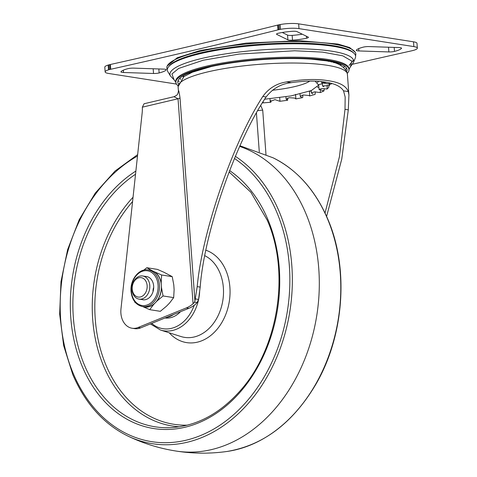 <?xml version="1.0" encoding="UTF-8"?>
<svg xmlns="http://www.w3.org/2000/svg" width="477" height="477" viewBox="0 0 477 477"><rect width="100%" height="100%" fill="white"/><g stroke="black" fill="none" stroke-linecap="round" stroke-linejoin="round"><path stroke-width="0.72" d="M355.174 52.231L349.659 47.539L337.949 44.051L299.437 40.682L246.078 43.127L200.203 50.484L177.188 57.783L167.188 66.035M400.388 47.688A4.877 0.942 175.8 0 0 398.987 47.569L368.965 46.579A4.877 0.942 175.8 0 0 363.361 47.116A22.926 4.412 175.8 0 0 356.349 50.139A4.877 0.942 175.8 0 0 356.283 50.306A4.877 0.942 175.8 0 0 358.853 50.944L388.868 51.933A4.877 0.942 175.8 0 0 394.479 51.397A22.926 4.412 175.8 0 0 401.485 48.374A4.877 0.942 175.8 0 0 401.551 48.207A4.877 0.942 175.8 0 0 400.388 47.688M282.271 32.49L287.548 35.071A4.877 0.942 175.8 0 0 288.442 35.31A4.877 0.942 175.8 0 0 292.157 35.381A22.926 4.412 175.8 0 0 302.287 34.201M287.899 39.847A4.877 0.942 175.8 0 0 288.794 40.086A4.877 0.942 175.8 0 0 292.508 40.151A22.926 4.412 175.8 0 0 306.532 38.226A4.877 0.942 175.8 0 0 308.398 37.337A4.877 0.942 175.8 0 0 308.136 37.063L297.01 31.619A4.877 0.942 175.8 0 0 292.401 31.309A22.926 4.412 175.8 0 0 278.383 33.241A4.877 0.942 175.8 0 0 276.511 34.123A4.877 0.942 175.8 0 0 276.779 34.404L287.899 39.847L287.548 35.071M121.003 71.687A4.877 0.942 175.8 0 0 120.937 71.86A4.877 0.942 175.8 0 0 122.1 72.373A4.877 0.942 175.8 0 0 123.507 72.492L153.522 73.488A4.877 0.942 175.8 0 0 159.133 72.951A22.926 4.412 175.8 0 0 166.145 69.922A4.877 0.942 175.8 0 0 166.205 69.755A4.877 0.942 175.8 0 0 163.641 69.117L133.62 68.128A4.877 0.942 175.8 0 0 128.015 68.664A22.926 4.412 175.8 0 0 121.003 71.687M176.442 84.077L108.631 73.47A14.632 2.82 -4.2 0 1 105.149 71.926A14.632 2.82 -4.2 0 1 108.494 69.851L109.305 69.6L108.953 64.83L109.925 64.598A14.632 2.82 -4.2 0 1 110.372 64.496A2779.449 535.099 175.8 0 0 195.415 45.017A2779.449 535.099 175.8 0 0 277.632 25.09A14.632 2.82 -4.2 0 1 278.067 24.989L280.142 24.554A14.632 2.82 -4.2 0 1 298.644 23.85L413.505 41.815A14.632 2.82 -4.2 0 1 416.993 43.365L417.345 48.135A14.632 2.82 -4.2 0 1 414 50.21L412.217 50.687A14.632 2.82 -4.2 0 1 411.764 50.795A2779.449 535.099 175.8 0 0 352.515 64.252M109.305 69.6L110.276 69.374A14.632 2.82 -4.2 0 1 110.724 69.272A2779.449 535.099 175.8 0 0 195.767 49.787A2779.449 535.099 175.8 0 0 277.984 29.866A14.632 2.82 -4.2 0 1 278.419 29.759L279.391 29.532L279.039 24.756M105.149 71.926L104.797 67.15A14.632 2.82 -4.2 0 1 108.142 65.075L108.953 64.83M279.391 29.532L280.488 29.33A14.632 2.82 -4.2 0 1 298.996 28.626L413.857 46.591A14.632 2.82 -4.2 0 1 417.345 48.135M180.014 97.934A5.855 1.127 175.8 0 1 178.028 98.769L142.361 107.17A42.727 32.293 98.9 0 1 142.206 112.489L120.973 308.917A18.537 14.012 -81.1 0 0 132.105 328.242A18.537 14.012 -81.1 0 0 136.303 328.069A18.537 14.012 -81.1 0 0 138.086 327.496L186.352 307.903A32.197 24.333 -81.1 0 0 193.078 303.766L178.028 98.769L173.974 96.706C178.464 94.607 177.104 94.279 177.879 93.57L178.422 91.196A5.855 5.742 -1.3 0 0 178.41 90.916C178.625 89.664 179.161 92.007 180.014 97.934L194.92 300.915L197.198 286.635C202.278 231.172 232.752 142.856 262.815 96.467C268.748 88.275 276.666 83.433 286.57 81.925C303.056 79.17 316.972 78.771 328.319 80.72C339.445 82.282 346.099 85.902 348.293 91.578L348.92 94.995L348.305 109.841L341.753 159.121L326.608 216.403M132.105 328.242L134.633 328.635A18.537 14.012 -81.1 0 0 138.831 328.462A18.537 14.012 -81.1 0 0 140.608 327.896L188.88 308.303A32.197 24.333 -81.1 0 0 195.606 304.159L197.096 302.597L194.443 302.179L193.078 303.766M197.096 302.597L198.575 299.419L200.197 287.106C204.168 232.687 235.817 141.395 266.106 96.98C272.629 88.579 281.031 83.809 291.322 82.67C304.666 80.762 316.03 80.589 325.409 82.151C334.645 83.493 340.685 86.391 343.535 90.839L345.157 97.022L345.008 109.322L339.433 156.742L325.046 213.016M257.789 110.7A9.755 1.878 -4.2 0 1 262.72 110.109L260.764 105.608M194.92 300.915L194.443 302.179M142.361 107.17L144.066 103.753L173.974 96.706M348.305 109.841L345.008 109.322M266.106 96.98L262.815 96.467M348.293 91.578L343.535 90.839M291.322 82.67L286.57 81.925M146.493 290.642A9.826 7.429 98.9 0 1 136.565 296.563A9.826 7.429 98.9 0 1 132.868 284.071A9.826 7.429 98.9 0 1 142.802 278.151A9.826 7.429 98.9 0 1 146.493 290.642M149.015 291.459A11.71 8.848 98.9 0 1 139.087 299.115A11.71 8.848 98.9 0 1 132.779 283.63A11.71 8.848 98.9 0 1 142.706 275.98A11.71 8.848 98.9 0 1 149.015 291.459M142.122 299.586A11.758 8.884 -81.1 0 0 153.66 286.099A11.758 8.884 -81.1 0 0 145.741 276.451M148.228 269.928C139.075 268.104 129.911 279.814 131.05 291.364C131.998 299.902 135.814 304.964 142.498 306.556A18.537 14.012 98.9 0 0 159.443 285.019A18.537 14.012 98.9 0 0 148.228 269.928L150.118 270.226A18.537 14.012 98.9 0 1 153.2 271.204L154.912 272.039A18.698 14.137 98.9 0 1 161.166 282.897L161.333 285.318A18.537 14.012 98.9 0 1 155.389 302.656L156.927 301.07A18.698 14.137 98.9 0 0 161.5 287.738L161.333 285.318A18.537 14.012 -81.1 0 0 153.2 271.204L151.495 270.364A18.698 14.137 98.9 0 0 148.275 269.934M142.79 306.604L143.017 306.717A18.698 14.137 98.9 0 0 153.844 304.237L155.389 302.656A18.537 14.012 98.9 0 1 144.388 306.854L142.498 306.556M161.5 287.738L163.074 295.961L173.676 297.618L174.123 289.712L173.789 284.87L172.221 276.648L164.118 272.337L157.41 269.392L146.809 267.728L151.495 270.364M154.912 272.039L161.62 274.99L172.221 276.648M161.62 274.99L161.166 282.897M143.75 270.137L146.809 267.728M135.73 302.901L134.913 302.406L134.752 301.756M153.844 304.237L149.718 309.662L160.326 311.326L166.467 306.21L169.55 303.044L173.676 297.618M149.718 309.662L143.017 306.717M163.074 295.961L156.927 301.07M166.36 317.443A26.342 19.909 -81.1 0 0 173.7 314.462A26.342 19.909 -81.1 0 1 166.36 317.443M165.036 317.98A26.342 19.909 -81.1 0 0 180.515 311.696M167.349 69.624A94.762 18.245 -4.2 0 1 200.018 51.433A94.762 18.245 -4.2 0 1 304.302 41.69A94.762 18.245 -4.2 0 1 355.538 55.803M191.641 71.991L192.32 72.224M331.211 62.022L331.849 61.694M340.667 64.192A79.027 15.216 -4.2 0 1 340.846 64.955A79.027 15.216 -4.2 0 1 340.852 65.492M340.155 65.122A78.973 15.204 175.8 0 0 340.56 64.151M178.344 83.851A84.882 16.343 -4.2 0 1 177.76 82.11A84.882 16.343 -4.2 0 1 232.806 62.72A84.882 16.343 -4.2 0 1 326.858 60.794A84.882 16.343 -4.2 0 1 347.059 69.678A84.882 16.343 -4.2 0 1 346.737 71.484M353.338 62.678A92.097 17.732 -4.2 0 0 331.724 51.182A92.097 17.732 -4.2 0 0 202.23 58.337A92.097 17.732 -4.2 0 0 170.527 76.099L167.934 71.836A94.38 18.168 -4.2 0 1 224.035 49.113A94.38 18.168 -4.2 0 1 333.131 46.299A94.38 18.168 -4.2 0 1 355.282 58.081L353.338 62.678L350.398 66.828L351.871 61.122L342.766 55.815L322.446 52.106L294.601 50.765L239.174 54.062L203.25 60.221L178.672 68.432L171.929 73.965L174.045 79.778L176.037 82.515M178.07 85.747A86.832 16.719 -4.2 0 1 175.816 82.336A86.832 16.719 -4.2 0 1 206.249 67.191A86.832 16.719 -4.2 0 1 298.167 58.182A86.832 16.719 -4.2 0 1 349.015 69.618A86.832 16.719 -4.2 0 1 347.28 73.321M349.015 69.618L348.943 68.664A86.832 16.719 175.8 0 0 298.095 57.228A86.832 16.719 175.8 0 0 206.177 66.237A86.832 16.719 175.8 0 0 175.745 81.382L175.816 82.336M180.735 79.426L179.817 78.222M344.454 66.13L343.72 67.454M183.293 77.059A79.027 15.216 -4.2 0 1 183.216 76.529A79.027 15.216 -4.2 0 1 183.287 75.748M183.383 75.688A78.973 15.204 175.8 0 0 183.931 76.594M328.903 85.466L328.76 87.363L327.061 89.02L321.826 88.555L319.041 89.449L323.996 90.904L320.3 92.568L314.587 91.84L311.415 92.961L312.608 93.868M317.336 87.142L318.892 87.416M320.329 90.308L320.3 92.568M301.386 97.248L300.194 96.294L303.336 94.959L308.792 95.501L309.662 95.943L315.106 94.392L315.315 91.822M309.466 91.268L309.662 95.943M287.327 100.176L286.134 99.204L289.253 97.678L294.708 98.083L295.877 98.924L302.692 97.588L302.871 95.006M295.543 94.345L295.877 98.924M263.042 101.851L262.767 102.907L270.882 102.257L270.191 101.506L274.955 99.633L279.88 101.297L287.613 100.265L287.714 97.994M323.716 86.707L322.541 85.985L329.488 85.544L329.07 84.006L321.683 82.813L326.375 82.306M270.9 100.593L270.882 102.257M279.82 100.701L279.88 101.297M309.525 91.345L311.266 90.886M324.193 88.591L323.996 90.904M319.041 89.449L318.684 84.626L322.374 83.713M327.228 85.311L327.061 89.02M329.667 82.962L329.488 85.544M329.142 82.843L329.07 84.006M110.724 69.272L110.372 64.496M108.494 69.851L108.142 65.075M110.276 69.374L109.925 64.598M277.984 29.866L277.632 25.09M278.419 29.759L278.067 24.989M280.488 29.33L280.142 24.554M298.996 28.626L298.644 23.85M413.857 46.591L413.505 41.815M358.853 50.944L358.68 48.624M388.868 51.933L388.522 47.223M394.479 51.397L394.187 47.408M401.485 48.374L401.461 48.046M123.507 72.492L123.334 70.179M153.522 73.488L153.177 68.771M159.133 72.951L158.841 68.962M166.145 69.922L166.121 69.594M306.532 38.226L306.383 36.204M292.508 40.151L292.157 35.381M276.779 34.404L276.732 33.813M332.075 83.582A80.977 15.592 -4.2 0 1 329.559 84.524M138.086 327.496L140.608 327.896M320.025 59.899A68.294 13.147 -4.2 0 1 321.122 60.18M202.033 68.921A68.294 13.147 -4.2 0 1 203.077 68.485M198.76 69.916A68.294 13.147 -4.2 0 1 199.762 69.386M178.41 90.916A84.882 16.343 -4.2 0 0 178.416 91.071L178.094 86.683A84.882 16.343 -4.2 0 1 232.931 67.239A84.882 16.343 -4.2 0 1 327.186 65.283A84.882 16.343 -4.2 0 1 347.399 74.245L348.92 94.995M265.987 154.572L262.72 110.109M256.435 113.085L259.285 151.853M323.442 60.305A68.294 13.147 -4.2 0 1 324.509 60.686M188.88 308.303L186.352 307.903M200.197 287.106L197.198 286.635M198.575 299.419L195.272 298.906M273.035 157.786C297.028 169.758 315.249 190.144 327.705 218.931C349.224 268.241 344.203 336.303 315.512 384.903C292.58 423.212 263.107 445.393 227.094 451.457A152.515 115.279 -81.1 0 0 327.443 218.699A152.515 115.279 -81.1 0 0 273.035 157.786L239.985 145.771M239.698 146.409A156.104 117.992 98.9 0 1 305.644 212.98A156.104 117.992 98.9 0 1 295.406 379.126A156.104 117.992 98.9 0 1 176.281 451.081A156.104 117.992 98.9 0 1 176.007 451.039C193.018 453.71 210.047 453.854 227.094 451.457M235.37 156.343A152.515 115.279 98.9 0 1 278.997 211.12A152.515 115.279 98.9 0 1 260.454 387.539A152.515 115.279 98.9 0 1 127.508 435.877C103.515 423.904 85.288 403.524 72.832 374.737L63.662 345.616L59.655 314.093L60.996 281.609L67.615 249.656L79.218 219.688L95.263 193.084L115.04 171.052L137.65 154.614M137.501 156.033A150.601 113.83 -81.1 0 0 73.369 373.777A150.601 113.83 -81.1 0 0 228.459 418.997A150.601 113.83 -81.1 0 0 276.684 211.991A150.601 113.83 -81.1 0 0 234.469 158.477M229.598 170.581A137.322 103.795 98.9 0 1 267.722 219.122A137.322 103.795 98.9 0 1 223.749 407.877A137.322 103.795 98.9 0 1 82.33 366.646A137.322 103.795 98.9 0 1 135.873 171.052M135.534 174.236A135.39 102.334 -81.1 0 0 84.727 365.781A135.39 102.334 -81.1 0 0 171.01 427.654C196.691 426.056 219.754 413.762 240.187 390.77C278.389 348.347 290.415 272.295 267.186 220.082L250.872 192.249L229.079 171.929M179.495 426.79A131.938 99.723 98.9 0 1 103.801 366.545A131.938 99.723 98.9 0 1 133.041 197.257M132.576 201.568A130 98.262 -81.1 0 0 106.204 365.674A130 98.262 -81.1 0 0 187.407 425.156M205.933 250.228A47.342 35.787 98.9 0 1 225.913 270.417A47.342 35.787 98.9 0 1 215.801 330.746A47.342 35.787 98.9 0 1 169.216 332.803M199.648 291.799A39.203 29.628 98.9 0 1 160.451 330.018L180.932 336.523A42.489 32.114 -81.1 0 0 215.831 319.858A42.489 32.114 -81.1 0 0 219.796 272.576A42.489 32.114 -81.1 0 0 204.842 255.708M151.698 323.388A37.26 28.161 -81.1 0 0 194.234 305.25M153.481 287.905A11.71 8.848 -81.1 0 0 152.992 291.042M158.072 285.091A17.56 13.273 -81.1 0 0 143.535 270.942A17.56 13.273 -81.1 0 0 131.39 291.197A17.56 13.273 -81.1 0 0 145.926 305.346A17.56 13.273 -81.1 0 0 158.072 285.091M353.499 52.84A93.552 18.013 175.8 0 0 293.546 43.037A93.552 18.013 175.8 0 0 200.895 52.792A93.552 18.013 175.8 0 0 168.93 66.392M334.562 62.302A78.162 15.049 -4.2 0 1 333.834 62.72M189.828 73.297A78.162 15.049 -4.2 0 1 189.047 72.987M345.604 69.469A84.793 16.325 175.8 0 0 346.463 68.062M178.118 80.428A84.793 16.325 175.8 0 0 179.173 81.686M272.307 90.272A49.268 9.486 175.8 0 0 309.764 81.114M315.184 81.191L318.642 85.139L311.314 90.558L291.071 95.913L264.681 99.216M318.529 81.376L317.473 82.551M194.986 71.204L195.302 70.733M178.094 86.683L183.919 76.6L192.416 72.182L211.514 66.482M311.38 59.148L323.65 60.543C336.631 61.766 344.495 65.957 347.244 73.13L347.399 74.245M328.045 60.984L328.426 61.402M176.281 451.081C159.264 448.434 143.005 443.366 127.508 435.877M160.451 330.018L150.422 323.907M139.087 299.115L143.72 299.836M142.706 275.98L147.339 276.702M353.499 60.114L349.075 65.391M350.398 66.828L348.824 69.827M170.527 76.099L174.045 79.778M311.242 90.582L311.415 92.961M300.027 94.035L300.194 96.294M285.956 96.783L286.134 99.204M295.609 95.024L295.716 96.467M263.185 102.191L263.143 101.69M279.939 101.011L279.695 97.684M270.191 101.506L269.994 98.769M322.541 85.985L322.339 83.254M321.599 81.65L321.683 82.813"/></g></svg>
